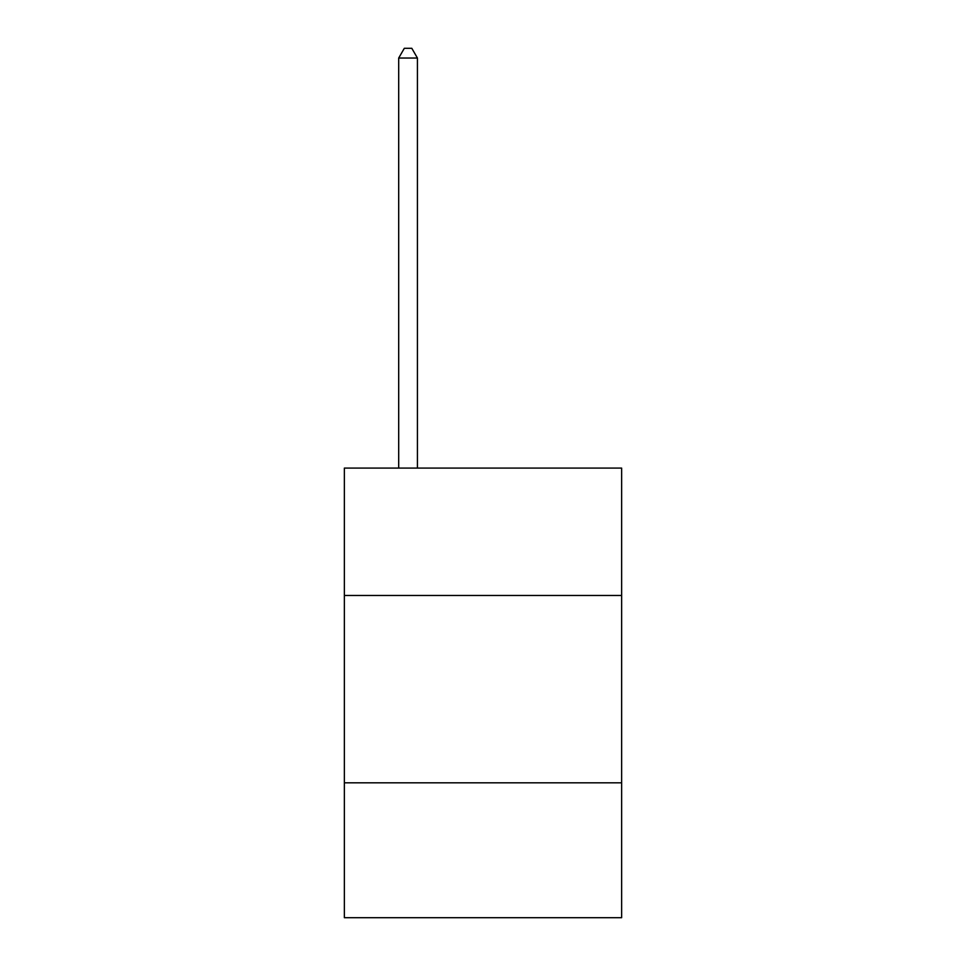 <?xml version="1.0" encoding="UTF-8"?>
<svg xmlns="http://www.w3.org/2000/svg" width="966" height="966" viewBox="0 0 966 966"><rect width="100%" height="100%" fill="white"/><g stroke="black" fill="none" stroke-linecap="round" stroke-linejoin="round"><path stroke-width="1.45" d="M621.633 595.479L621.633 468.087L344.367 468.087L344.367 595.479L621.633 595.479L621.633 917.7L344.367 917.7L344.367 595.479M621.633 782.822L344.367 782.822M417.433 468.087L417.433 58.045L398.692 58.045L398.692 468.087M398.692 58.045L404.319 48.3L411.806 48.3L417.433 58.045"/></g></svg>
